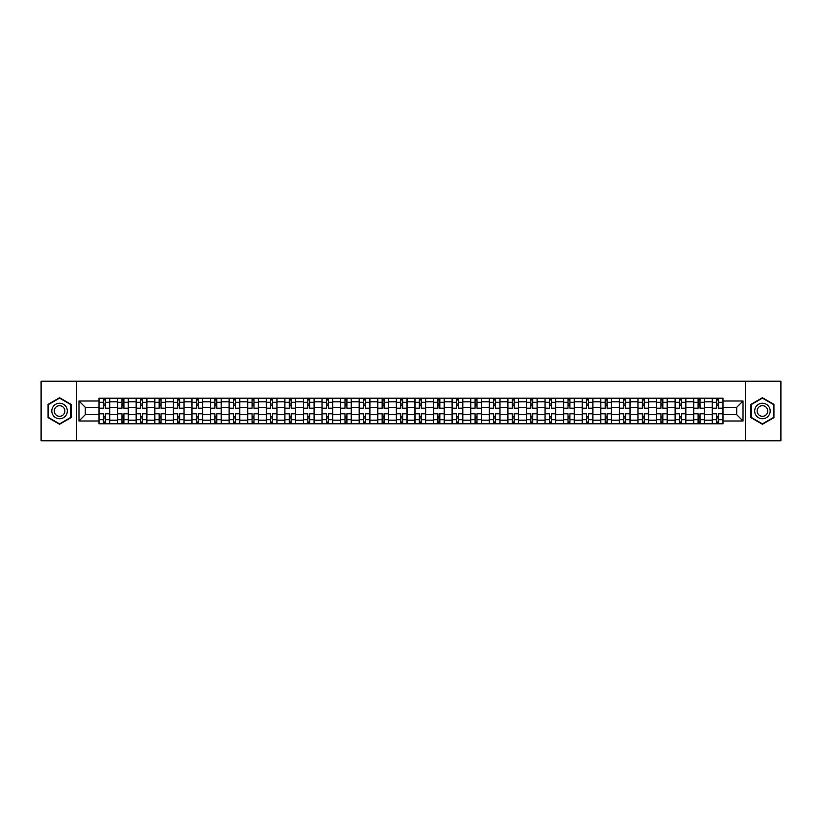 <?xml version="1.0" encoding="UTF-8"?>
<svg xmlns="http://www.w3.org/2000/svg" width="822" height="822" viewBox="0 0 822 822"><rect width="100%" height="100%" fill="white"/><g stroke="black" fill="none" stroke-linecap="round" stroke-linejoin="round"><path stroke-width="1.23" d="M745.4 440.787L780.9 440.787L780.9 381.213L41.1 381.213L41.1 440.787L745.4 440.787L745.4 381.213M117.577 423.803L117.577 401.824L109.716 401.824L109.716 423.803M109.716 401.824L109.716 398.197M117.577 401.824L117.577 398.197M128.304 398.197L128.304 423.803M136.164 423.803L136.164 398.197M146.891 398.197L146.891 423.803M154.752 423.803L154.752 398.197M165.469 398.197L165.469 423.803M173.339 423.803L173.339 398.197M184.056 398.197L184.056 423.803M191.916 423.803L191.916 398.197M202.644 398.197L202.644 423.803M210.504 423.803L210.504 398.197M221.221 398.197L221.221 423.803M229.091 423.803L229.091 398.197M239.808 398.197L239.808 423.803M247.669 423.803L247.669 398.197M258.396 398.197L258.396 423.803M266.256 423.803L266.256 398.197M276.983 398.197L276.983 423.803M284.844 423.803L284.844 398.197M295.56 398.197L295.56 423.803M303.421 423.803L303.421 398.197M314.148 398.197L314.148 423.803M322.008 423.803L322.008 398.197M332.735 398.197L332.735 423.803M340.596 423.803L340.596 398.197M351.313 398.197L351.313 423.803M359.183 423.803L359.183 398.197M369.9 398.197L369.9 423.803M377.76 423.803L377.76 398.197M388.487 398.197L388.487 423.803M396.348 423.803L396.348 398.197M407.065 398.197L407.065 423.803M414.935 423.803L414.935 398.197M425.652 398.197L425.652 423.803M433.513 423.803L433.513 398.197M444.24 398.197L444.24 423.803M452.1 423.803L452.1 398.197M462.817 398.197L462.817 423.803M470.687 423.803L470.687 398.197M481.404 398.197L481.404 423.803M489.265 423.803L489.265 398.197M499.992 398.197L499.992 423.803M507.852 423.803L507.852 398.197M518.579 398.197L518.579 423.803M526.44 423.803L526.44 398.197M537.156 398.197L537.156 423.803M545.017 423.803L545.017 398.197M555.744 398.197L555.744 423.803M563.604 423.803L563.604 398.197M574.331 398.197L574.331 423.803M582.192 423.803L582.192 398.197M592.909 398.197L592.909 423.803M600.779 423.803L600.779 398.197M611.496 398.197L611.496 423.803M619.356 423.803L619.356 398.197M630.084 398.197L630.084 423.803M637.944 423.803L637.944 398.197M648.661 398.197L648.661 423.803M656.531 423.803L656.531 398.197M667.248 398.197L667.248 423.803M675.109 423.803L675.109 398.197M685.836 398.197L685.836 423.803M693.696 423.803L693.696 398.197M704.423 398.197L704.423 423.803M712.284 423.803L712.284 398.197M712.284 414.689L704.423 414.689M693.696 414.689L685.836 414.689M675.109 414.689L667.248 414.689M656.531 414.689L648.661 414.689M637.944 414.689L630.084 414.689M619.356 414.689L611.496 414.689M600.779 414.689L592.909 414.689M582.192 414.689L574.331 414.689M563.604 414.689L555.744 414.689M545.017 414.689L537.156 414.689M526.44 414.689L518.579 414.689M507.852 414.689L499.992 414.689M489.265 414.689L481.404 414.689M470.687 414.689L462.817 414.689M452.1 414.689L444.24 414.689M433.513 414.689L425.652 414.689M414.935 414.689L407.065 414.689M396.348 414.689L388.487 414.689M377.76 414.689L369.9 414.689M359.183 414.689L351.313 414.689M340.596 414.689L332.735 414.689M322.008 414.689L314.148 414.689M303.421 414.689L295.56 414.689M284.844 414.689L276.983 414.689M266.256 414.689L258.396 414.689M247.669 414.689L239.808 414.689M229.091 414.689L221.221 414.689M210.504 414.689L202.644 414.689M191.916 414.689L184.056 414.689M173.339 414.689L165.469 414.689M154.752 414.689L146.891 414.689M136.164 414.689L128.304 414.689M117.577 414.689L109.716 414.689M712.284 407.311L704.423 407.311M693.696 407.311L685.836 407.311M675.109 407.311L667.248 407.311M656.531 407.311L648.661 407.311M637.944 407.311L630.084 407.311M619.356 407.311L611.496 407.311M600.779 407.311L592.909 407.311M582.192 407.311L574.331 407.311M563.604 407.311L555.744 407.311M545.017 407.311L537.156 407.311M526.44 407.311L518.579 407.311M507.852 407.311L499.992 407.311M489.265 407.311L481.404 407.311M470.687 407.311L462.817 407.311M452.1 407.311L444.24 407.311M433.513 407.311L425.652 407.311M414.935 407.311L407.065 407.311M396.348 407.311L388.487 407.311M377.76 407.311L369.9 407.311M359.183 407.311L351.313 407.311M340.596 407.311L332.735 407.311M322.008 407.311L314.148 407.311M303.421 407.311L295.56 407.311M284.844 407.311L276.983 407.311M266.256 407.311L258.396 407.311M247.669 407.311L239.808 407.311M229.091 407.311L221.221 407.311M210.504 407.311L202.644 407.311M191.916 407.311L184.056 407.311M173.339 407.311L165.469 407.311M154.752 407.311L146.891 407.311M136.164 407.311L128.304 407.311M117.577 407.311L109.716 407.311M85.293 414.689L99 414.689L99 407.311L85.293 407.311L85.293 414.689L78.984 421.008L78.984 400.992L99 400.992L99 407.311M723 407.311L723 414.689L736.707 414.689L736.707 407.311L723 407.311L723 398.197L99 398.197L99 400.992M723 400.992L743.016 400.992L743.016 421.008L723 421.008L723 414.689M99 414.689L99 423.803L723 423.803L723 421.008M99 421.008L78.984 421.008M76.6 440.787L76.6 381.213M71.062 404.362L59.564 397.725L48.066 404.362L48.066 417.638L59.564 424.275L71.062 417.638L71.062 404.362M773.934 404.362L762.436 397.725L750.938 404.362L750.938 417.638L762.436 424.275L773.934 417.638L773.934 404.362M105.308 422.015L103.408 422.015M103.408 399.985L105.308 399.985M123.896 422.015L121.985 422.015M121.985 399.985L123.896 399.985M142.483 422.015L140.572 422.015M140.572 399.985L142.483 399.985M161.061 422.015L159.16 422.015M159.16 399.985L161.061 399.985M179.648 422.015L177.747 422.015M177.747 399.985L179.648 399.985M198.236 422.015L196.324 422.015M196.324 399.985L198.236 399.985M216.813 422.015L214.912 422.015M214.912 399.985L216.813 399.985M235.4 422.015L233.499 422.015M233.499 399.985L235.4 399.985M253.988 422.015L252.077 422.015M252.077 399.985L253.988 399.985M272.575 422.015L270.664 422.015M270.664 399.985L272.575 399.985M291.152 422.015L289.252 422.015M289.252 399.985L291.152 399.985M309.74 422.015L307.829 422.015M307.829 399.985L309.74 399.985M328.327 422.015L326.416 422.015M326.416 399.985L328.327 399.985M346.905 422.015L345.004 422.015M345.004 399.985L346.905 399.985M365.492 422.015L363.591 422.015M363.591 399.985L365.492 399.985M384.08 422.015L382.168 422.015M382.168 399.985L384.08 399.985M402.657 422.015L400.756 422.015M400.756 399.985L402.657 399.985M421.244 422.015L419.343 422.015M419.343 399.985L421.244 399.985M439.832 422.015L437.921 422.015M437.921 399.985L439.832 399.985M458.409 422.015L456.508 422.015M456.508 399.985L458.409 399.985M476.996 422.015L475.095 422.015M475.095 399.985L476.996 399.985M495.584 422.015L493.673 422.015M493.673 399.985L495.584 399.985M514.171 422.015L512.26 422.015M512.26 399.985L514.171 399.985M532.748 422.015L530.848 422.015M530.848 399.985L532.748 399.985M551.336 422.015L549.425 422.015M549.425 399.985L551.336 399.985M569.923 422.015L568.012 422.015M568.012 399.985L569.923 399.985M588.501 422.015L586.6 422.015M586.6 399.985L588.501 399.985M607.088 422.015L605.187 422.015M605.187 399.985L607.088 399.985M625.676 422.015L623.764 422.015M623.764 399.985L625.676 399.985M644.253 422.015L642.352 422.015M642.352 399.985L644.253 399.985M662.84 422.015L660.939 422.015M660.939 399.985L662.84 399.985M681.428 422.015L679.517 422.015M679.517 399.985L681.428 399.985M700.015 422.015L698.104 422.015M698.104 399.985L700.015 399.985M718.592 422.015L716.692 422.015M716.692 399.985L718.592 399.985M78.984 400.992L85.293 407.311M736.707 414.689L743.016 421.008M736.707 407.311L743.016 400.992M109.655 423.803L109.655 408.205L105.308 408.205L105.308 398.197M103.408 398.197L103.408 408.205L99.061 408.205L99.061 398.197M109.655 408.205L109.655 398.197M99.061 423.803L99.061 413.795L103.408 413.795L103.408 423.803M105.308 423.803L105.308 413.795L109.655 413.795M103.408 405.575L105.308 405.575M99.061 413.795L99.061 408.205M105.308 416.425L103.408 416.425M105.308 422.261L103.408 422.261M103.408 417.966L105.308 417.966M105.308 404.034L103.408 404.034M103.408 399.739L105.308 399.739M52.855 414.874A7.747 7.747 0 0 0 63.438 417.71A7.747 7.747 0 0 0 66.274 407.126A7.747 7.747 0 0 0 55.691 404.29A7.747 7.747 0 0 0 52.855 414.874M54.971 413.651A5.302 5.302 0 0 0 62.215 415.593A5.302 5.302 0 0 0 64.157 408.349A5.302 5.302 0 0 0 56.913 406.407A5.302 5.302 0 0 0 54.971 413.651M59.564 398.136L70.702 404.568L70.702 417.432L59.564 423.864L48.426 417.432L48.426 404.568L59.564 398.136M755.726 414.874A7.747 7.747 0 0 0 766.309 417.71A7.747 7.747 0 0 0 769.145 407.126A7.747 7.747 0 0 0 758.562 404.29A7.747 7.747 0 0 0 755.726 414.874M757.843 413.651A5.302 5.302 0 0 0 765.087 415.593A5.302 5.302 0 0 0 767.029 408.349A5.302 5.302 0 0 0 759.785 406.407A5.302 5.302 0 0 0 757.843 413.651M762.436 398.136L773.574 404.568L773.574 417.432L762.436 423.864L751.298 417.432L751.298 404.568L762.436 398.136M128.242 423.803L128.242 408.205L123.896 408.205L123.896 398.197M121.985 398.197L121.985 408.205L117.638 408.205L117.638 398.197M128.242 408.205L128.242 398.197M117.638 423.803L117.638 413.795L121.985 413.795L121.985 423.803M123.896 423.803L123.896 413.795L128.242 413.795M121.985 405.575L123.896 405.575M117.638 413.795L117.638 408.205M123.896 416.425L121.985 416.425M123.896 422.261L121.985 422.261M121.985 417.966L123.896 417.966M123.896 404.034L121.985 404.034M121.985 399.739L123.896 399.739M146.83 423.803L146.83 408.205L142.483 408.205L142.483 398.197M140.572 398.197L140.572 408.205L136.226 408.205L136.226 398.197M146.83 408.205L146.83 398.197M136.226 423.803L136.226 413.795L140.572 413.795L140.572 423.803M142.483 423.803L142.483 413.795L146.83 413.795M140.572 405.575L142.483 405.575M136.226 413.795L136.226 408.205M142.483 416.425L140.572 416.425M142.483 422.261L140.572 422.261M140.572 417.966L142.483 417.966M142.483 404.034L140.572 404.034M140.572 399.739L142.483 399.739M165.417 423.803L165.417 408.205L161.061 408.205L161.061 398.197M159.16 398.197L159.16 408.205L154.813 408.205L154.813 398.197M165.417 408.205L165.417 398.197M154.813 423.803L154.813 413.795L159.16 413.795L159.16 423.803M161.061 423.803L161.061 413.795L165.417 413.795M159.16 405.575L161.061 405.575M154.813 413.795L154.813 408.205M161.061 416.425L159.16 416.425M161.061 422.261L159.16 422.261M159.16 417.966L161.061 417.966M161.061 404.034L159.16 404.034M159.16 399.739L161.061 399.739M183.994 423.803L183.994 408.205L179.648 408.205L179.648 398.197M177.747 398.197L177.747 408.205L173.391 408.205L173.391 398.197M183.994 408.205L183.994 398.197M173.391 423.803L173.391 413.795L177.747 413.795L177.747 423.803M179.648 423.803L179.648 413.795L183.994 413.795M177.747 405.575L179.648 405.575M173.391 413.795L173.391 408.205M179.648 416.425L177.747 416.425M179.648 422.261L177.747 422.261M177.747 417.966L179.648 417.966M179.648 404.034L177.747 404.034M177.747 399.739L179.648 399.739M202.582 423.803L202.582 408.205L198.236 408.205L198.236 398.197M196.324 398.197L196.324 408.205L191.978 408.205L191.978 398.197M202.582 408.205L202.582 398.197M191.978 423.803L191.978 413.795L196.324 413.795L196.324 423.803M198.236 423.803L198.236 413.795L202.582 413.795M196.324 405.575L198.236 405.575M191.978 413.795L191.978 408.205M198.236 416.425L196.324 416.425M198.236 422.261L196.324 422.261M196.324 417.966L198.236 417.966M198.236 404.034L196.324 404.034M196.324 399.739L198.236 399.739M221.169 423.803L221.169 408.205L216.813 408.205L216.813 398.197M214.912 398.197L214.912 408.205L210.566 408.205L210.566 398.197M221.169 408.205L221.169 398.197M210.566 423.803L210.566 413.795L214.912 413.795L214.912 423.803M216.813 423.803L216.813 413.795L221.169 413.795M214.912 405.575L216.813 405.575M210.566 413.795L210.566 408.205M216.813 416.425L214.912 416.425M216.813 422.261L214.912 422.261M214.912 417.966L216.813 417.966M216.813 404.034L214.912 404.034M214.912 399.739L216.813 399.739M239.747 423.803L239.747 408.205L235.4 408.205L235.4 398.197M233.499 398.197L233.499 408.205L229.143 408.205L229.143 398.197M239.747 408.205L239.747 398.197M229.143 423.803L229.143 413.795L233.499 413.795L233.499 423.803M235.4 423.803L235.4 413.795L239.747 413.795M233.499 405.575L235.4 405.575M229.143 413.795L229.143 408.205M235.4 416.425L233.499 416.425M235.4 422.261L233.499 422.261M233.499 417.966L235.4 417.966M235.4 404.034L233.499 404.034M233.499 399.739L235.4 399.739M258.334 423.803L258.334 408.205L253.988 408.205L253.988 398.197M252.077 398.197L252.077 408.205L247.73 408.205L247.73 398.197M258.334 408.205L258.334 398.197M247.73 423.803L247.73 413.795L252.077 413.795L252.077 423.803M253.988 423.803L253.988 413.795L258.334 413.795M252.077 405.575L253.988 405.575M247.73 413.795L247.73 408.205M253.988 416.425L252.077 416.425M253.988 422.261L252.077 422.261M252.077 417.966L253.988 417.966M253.988 404.034L252.077 404.034M252.077 399.739L253.988 399.739M276.922 423.803L276.922 408.205L272.575 408.205L272.575 398.197M270.664 398.197L270.664 408.205L266.318 408.205L266.318 398.197M276.922 408.205L276.922 398.197M266.318 423.803L266.318 413.795L270.664 413.795L270.664 423.803M272.575 423.803L272.575 413.795L276.922 413.795M270.664 405.575L272.575 405.575M266.318 413.795L266.318 408.205M272.575 416.425L270.664 416.425M272.575 422.261L270.664 422.261M270.664 417.966L272.575 417.966M272.575 404.034L270.664 404.034M270.664 399.739L272.575 399.739M295.499 423.803L295.499 408.205L291.152 408.205L291.152 398.197M289.252 398.197L289.252 408.205L284.905 408.205L284.905 398.197M295.499 408.205L295.499 398.197M284.905 423.803L284.905 413.795L289.252 413.795L289.252 423.803M291.152 423.803L291.152 413.795L295.499 413.795M289.252 405.575L291.152 405.575M284.905 413.795L284.905 408.205M291.152 416.425L289.252 416.425M291.152 422.261L289.252 422.261M289.252 417.966L291.152 417.966M291.152 404.034L289.252 404.034M289.252 399.739L291.152 399.739M314.086 423.803L314.086 408.205L309.74 408.205L309.74 398.197M307.829 398.197L307.829 408.205L303.482 408.205L303.482 398.197M314.086 408.205L314.086 398.197M303.482 423.803L303.482 413.795L307.829 413.795L307.829 423.803M309.74 423.803L309.74 413.795L314.086 413.795M307.829 405.575L309.74 405.575M303.482 413.795L303.482 408.205M309.74 416.425L307.829 416.425M309.74 422.261L307.829 422.261M307.829 417.966L309.74 417.966M309.74 404.034L307.829 404.034M307.829 399.739L309.74 399.739M332.674 423.803L332.674 408.205L328.327 408.205L328.327 398.197M326.416 398.197L326.416 408.205L322.07 408.205L322.07 398.197M332.674 408.205L332.674 398.197M322.07 423.803L322.07 413.795L326.416 413.795L326.416 423.803M328.327 423.803L328.327 413.795L332.674 413.795M326.416 405.575L328.327 405.575M322.07 413.795L322.07 408.205M328.327 416.425L326.416 416.425M328.327 422.261L326.416 422.261M326.416 417.966L328.327 417.966M328.327 404.034L326.416 404.034M326.416 399.739L328.327 399.739M351.261 423.803L351.261 408.205L346.905 408.205L346.905 398.197M345.004 398.197L345.004 408.205L340.657 408.205L340.657 398.197M351.261 408.205L351.261 398.197M340.657 423.803L340.657 413.795L345.004 413.795L345.004 423.803M346.905 423.803L346.905 413.795L351.261 413.795M345.004 405.575L346.905 405.575M340.657 413.795L340.657 408.205M346.905 416.425L345.004 416.425M346.905 422.261L345.004 422.261M345.004 417.966L346.905 417.966M346.905 404.034L345.004 404.034M345.004 399.739L346.905 399.739M369.838 423.803L369.838 408.205L365.492 408.205L365.492 398.197M363.591 398.197L363.591 408.205L359.235 408.205L359.235 398.197M369.838 408.205L369.838 398.197M359.235 423.803L359.235 413.795L363.591 413.795L363.591 423.803M365.492 423.803L365.492 413.795L369.838 413.795M363.591 405.575L365.492 405.575M359.235 413.795L359.235 408.205M365.492 416.425L363.591 416.425M365.492 422.261L363.591 422.261M363.591 417.966L365.492 417.966M365.492 404.034L363.591 404.034M363.591 399.739L365.492 399.739M388.426 423.803L388.426 408.205L384.08 408.205L384.08 398.197M382.168 398.197L382.168 408.205L377.822 408.205L377.822 398.197M388.426 408.205L388.426 398.197M377.822 423.803L377.822 413.795L382.168 413.795L382.168 423.803M384.08 423.803L384.08 413.795L388.426 413.795M382.168 405.575L384.08 405.575M377.822 413.795L377.822 408.205M384.08 416.425L382.168 416.425M384.08 422.261L382.168 422.261M382.168 417.966L384.08 417.966M384.08 404.034L382.168 404.034M382.168 399.739L384.08 399.739M407.013 423.803L407.013 408.205L402.657 408.205L402.657 398.197M400.756 398.197L400.756 408.205L396.41 408.205L396.41 398.197M407.013 408.205L407.013 398.197M396.41 423.803L396.41 413.795L400.756 413.795L400.756 423.803M402.657 423.803L402.657 413.795L407.013 413.795M400.756 405.575L402.657 405.575M396.41 413.795L396.41 408.205M402.657 416.425L400.756 416.425M402.657 422.261L400.756 422.261M400.756 417.966L402.657 417.966M402.657 404.034L400.756 404.034M400.756 399.739L402.657 399.739M425.591 423.803L425.591 408.205L421.244 408.205L421.244 398.197M419.343 398.197L419.343 408.205L414.987 408.205L414.987 398.197M425.591 408.205L425.591 398.197M414.987 423.803L414.987 413.795L419.343 413.795L419.343 423.803M421.244 423.803L421.244 413.795L425.591 413.795M419.343 405.575L421.244 405.575M414.987 413.795L414.987 408.205M421.244 416.425L419.343 416.425M421.244 422.261L419.343 422.261M419.343 417.966L421.244 417.966M421.244 404.034L419.343 404.034M419.343 399.739L421.244 399.739M444.178 423.803L444.178 408.205L439.832 408.205L439.832 398.197M437.921 398.197L437.921 408.205L433.574 408.205L433.574 398.197M444.178 408.205L444.178 398.197M433.574 423.803L433.574 413.795L437.921 413.795L437.921 423.803M439.832 423.803L439.832 413.795L444.178 413.795M437.921 405.575L439.832 405.575M433.574 413.795L433.574 408.205M439.832 416.425L437.921 416.425M439.832 422.261L437.921 422.261M437.921 417.966L439.832 417.966M439.832 404.034L437.921 404.034M437.921 399.739L439.832 399.739M462.765 423.803L462.765 408.205L458.409 408.205L458.409 398.197M456.508 398.197L456.508 408.205L452.162 408.205L452.162 398.197M462.765 408.205L462.765 398.197M452.162 423.803L452.162 413.795L456.508 413.795L456.508 423.803M458.409 423.803L458.409 413.795L462.765 413.795M456.508 405.575L458.409 405.575M452.162 413.795L452.162 408.205M458.409 416.425L456.508 416.425M458.409 422.261L456.508 422.261M456.508 417.966L458.409 417.966M458.409 404.034L456.508 404.034M456.508 399.739L458.409 399.739M481.343 423.803L481.343 408.205L476.996 408.205L476.996 398.197M475.095 398.197L475.095 408.205L470.739 408.205L470.739 398.197M481.343 408.205L481.343 398.197M470.739 423.803L470.739 413.795L475.095 413.795L475.095 423.803M476.996 423.803L476.996 413.795L481.343 413.795M475.095 405.575L476.996 405.575M470.739 413.795L470.739 408.205M476.996 416.425L475.095 416.425M476.996 422.261L475.095 422.261M475.095 417.966L476.996 417.966M476.996 404.034L475.095 404.034M475.095 399.739L476.996 399.739M499.93 423.803L499.93 408.205L495.584 408.205L495.584 398.197M493.673 398.197L493.673 408.205L489.326 408.205L489.326 398.197M499.93 408.205L499.93 398.197M489.326 423.803L489.326 413.795L493.673 413.795L493.673 423.803M495.584 423.803L495.584 413.795L499.93 413.795M493.673 405.575L495.584 405.575M489.326 413.795L489.326 408.205M495.584 416.425L493.673 416.425M495.584 422.261L493.673 422.261M493.673 417.966L495.584 417.966M495.584 404.034L493.673 404.034M493.673 399.739L495.584 399.739M518.518 423.803L518.518 408.205L514.171 408.205L514.171 398.197M512.26 398.197L512.26 408.205L507.914 408.205L507.914 398.197M518.518 408.205L518.518 398.197M507.914 423.803L507.914 413.795L512.26 413.795L512.26 423.803M514.171 423.803L514.171 413.795L518.518 413.795M512.26 405.575L514.171 405.575M507.914 413.795L507.914 408.205M514.171 416.425L512.26 416.425M514.171 422.261L512.26 422.261M512.26 417.966L514.171 417.966M514.171 404.034L512.26 404.034M512.26 399.739L514.171 399.739M537.095 423.803L537.095 408.205L532.748 408.205L532.748 398.197M530.848 398.197L530.848 408.205L526.501 408.205L526.501 398.197M537.095 408.205L537.095 398.197M526.501 423.803L526.501 413.795L530.848 413.795L530.848 423.803M532.748 423.803L532.748 413.795L537.095 413.795M530.848 405.575L532.748 405.575M526.501 413.795L526.501 408.205M532.748 416.425L530.848 416.425M532.748 422.261L530.848 422.261M530.848 417.966L532.748 417.966M532.748 404.034L530.848 404.034M530.848 399.739L532.748 399.739M555.682 423.803L555.682 408.205L551.336 408.205L551.336 398.197M549.425 398.197L549.425 408.205L545.078 408.205L545.078 398.197M555.682 408.205L555.682 398.197M545.078 423.803L545.078 413.795L549.425 413.795L549.425 423.803M551.336 423.803L551.336 413.795L555.682 413.795M549.425 405.575L551.336 405.575M545.078 413.795L545.078 408.205M551.336 416.425L549.425 416.425M551.336 422.261L549.425 422.261M549.425 417.966L551.336 417.966M551.336 404.034L549.425 404.034M549.425 399.739L551.336 399.739M574.27 423.803L574.27 408.205L569.923 408.205L569.923 398.197M568.012 398.197L568.012 408.205L563.666 408.205L563.666 398.197M574.27 408.205L574.27 398.197M563.666 423.803L563.666 413.795L568.012 413.795L568.012 423.803M569.923 423.803L569.923 413.795L574.27 413.795M568.012 405.575L569.923 405.575M563.666 413.795L563.666 408.205M569.923 416.425L568.012 416.425M569.923 422.261L568.012 422.261M568.012 417.966L569.923 417.966M569.923 404.034L568.012 404.034M568.012 399.739L569.923 399.739M592.857 423.803L592.857 408.205L588.501 408.205L588.501 398.197M586.6 398.197L586.6 408.205L582.253 408.205L582.253 398.197M592.857 408.205L592.857 398.197M582.253 423.803L582.253 413.795L586.6 413.795L586.6 423.803M588.501 423.803L588.501 413.795L592.857 413.795M586.6 405.575L588.501 405.575M582.253 413.795L582.253 408.205M588.501 416.425L586.6 416.425M588.501 422.261L586.6 422.261M586.6 417.966L588.501 417.966M588.501 404.034L586.6 404.034M586.6 399.739L588.501 399.739M611.434 423.803L611.434 408.205L607.088 408.205L607.088 398.197M605.187 398.197L605.187 408.205L600.831 408.205L600.831 398.197M611.434 408.205L611.434 398.197M600.831 423.803L600.831 413.795L605.187 413.795L605.187 423.803M607.088 423.803L607.088 413.795L611.434 413.795M605.187 405.575L607.088 405.575M600.831 413.795L600.831 408.205M607.088 416.425L605.187 416.425M607.088 422.261L605.187 422.261M605.187 417.966L607.088 417.966M607.088 404.034L605.187 404.034M605.187 399.739L607.088 399.739M630.022 423.803L630.022 408.205L625.676 408.205L625.676 398.197M623.764 398.197L623.764 408.205L619.418 408.205L619.418 398.197M630.022 408.205L630.022 398.197M619.418 423.803L619.418 413.795L623.764 413.795L623.764 423.803M625.676 423.803L625.676 413.795L630.022 413.795M623.764 405.575L625.676 405.575M619.418 413.795L619.418 408.205M625.676 416.425L623.764 416.425M625.676 422.261L623.764 422.261M623.764 417.966L625.676 417.966M625.676 404.034L623.764 404.034M623.764 399.739L625.676 399.739M648.609 423.803L648.609 408.205L644.253 408.205L644.253 398.197M642.352 398.197L642.352 408.205L638.006 408.205L638.006 398.197M648.609 408.205L648.609 398.197M638.006 423.803L638.006 413.795L642.352 413.795L642.352 423.803M644.253 423.803L644.253 413.795L648.609 413.795M642.352 405.575L644.253 405.575M638.006 413.795L638.006 408.205M644.253 416.425L642.352 416.425M644.253 422.261L642.352 422.261M642.352 417.966L644.253 417.966M644.253 404.034L642.352 404.034M642.352 399.739L644.253 399.739M667.187 423.803L667.187 408.205L662.84 408.205L662.84 398.197M660.939 398.197L660.939 408.205L656.583 408.205L656.583 398.197M667.187 408.205L667.187 398.197M656.583 423.803L656.583 413.795L660.939 413.795L660.939 423.803M662.84 423.803L662.84 413.795L667.187 413.795M660.939 405.575L662.84 405.575M656.583 413.795L656.583 408.205M662.84 416.425L660.939 416.425M662.84 422.261L660.939 422.261M660.939 417.966L662.84 417.966M662.84 404.034L660.939 404.034M660.939 399.739L662.84 399.739M685.774 423.803L685.774 408.205L681.428 408.205L681.428 398.197M679.517 398.197L679.517 408.205L675.17 408.205L675.17 398.197M685.774 408.205L685.774 398.197M675.17 423.803L675.17 413.795L679.517 413.795L679.517 423.803M681.428 423.803L681.428 413.795L685.774 413.795M679.517 405.575L681.428 405.575M675.17 413.795L675.17 408.205M681.428 416.425L679.517 416.425M681.428 422.261L679.517 422.261M679.517 417.966L681.428 417.966M681.428 404.034L679.517 404.034M679.517 399.739L681.428 399.739M704.362 423.803L704.362 408.205L700.015 408.205L700.015 398.197M698.104 398.197L698.104 408.205L693.758 408.205L693.758 398.197M704.362 408.205L704.362 398.197M693.758 423.803L693.758 413.795L698.104 413.795L698.104 423.803M700.015 423.803L700.015 413.795L704.362 413.795M698.104 405.575L700.015 405.575M693.758 413.795L693.758 408.205M700.015 416.425L698.104 416.425M700.015 422.261L698.104 422.261M698.104 417.966L700.015 417.966M700.015 404.034L698.104 404.034M698.104 399.739L700.015 399.739M722.939 423.803L722.939 408.205L718.592 408.205L718.592 398.197M716.692 398.197L716.692 408.205L712.345 408.205L712.345 398.197M722.939 408.205L722.939 398.197M712.345 423.803L712.345 413.795L716.692 413.795L716.692 423.803M718.592 423.803L718.592 413.795L722.939 413.795M716.692 405.575L718.592 405.575M712.345 413.795L712.345 408.205M718.592 416.425L716.692 416.425M718.592 422.261L716.692 422.261M716.692 417.966L718.592 417.966M718.592 404.034L716.692 404.034M716.692 399.739L718.592 399.739M693.696 401.824L685.836 401.824M675.109 401.824L667.248 401.824M656.531 401.824L648.661 401.824M637.944 401.824L630.084 401.824M619.356 401.824L611.496 401.824M600.779 401.824L592.909 401.824M582.192 401.824L574.331 401.824M563.604 401.824L555.744 401.824M545.017 401.824L537.156 401.824M526.44 401.824L518.579 401.824M507.852 401.824L499.992 401.824M489.265 401.824L481.404 401.824M470.687 401.824L462.817 401.824M452.1 401.824L444.24 401.824M433.513 401.824L425.652 401.824M414.935 401.824L407.065 401.824M396.348 401.824L388.487 401.824M377.76 401.824L369.9 401.824M359.183 401.824L351.313 401.824M340.596 401.824L332.735 401.824M322.008 401.824L314.148 401.824M303.421 401.824L295.56 401.824M284.844 401.824L276.983 401.824M266.256 401.824L258.396 401.824M247.669 401.824L239.808 401.824M229.091 401.824L221.221 401.824M210.504 401.824L202.644 401.824M191.916 401.824L184.056 401.824M173.339 401.824L165.469 401.824M154.752 401.824L146.891 401.824M136.164 401.824L128.304 401.824M712.284 401.824L704.423 401.824M693.696 420.176L685.836 420.176M675.109 420.176L667.248 420.176M656.531 420.176L648.661 420.176M637.944 420.176L630.084 420.176M619.356 420.176L611.496 420.176M600.779 420.176L592.909 420.176M582.192 420.176L574.331 420.176M563.604 420.176L555.744 420.176M545.017 420.176L537.156 420.176M526.44 420.176L518.579 420.176M507.852 420.176L499.992 420.176M489.265 420.176L481.404 420.176M470.687 420.176L462.817 420.176M452.1 420.176L444.24 420.176M433.513 420.176L425.652 420.176M414.935 420.176L407.065 420.176M396.348 420.176L388.487 420.176M377.76 420.176L369.9 420.176M359.183 420.176L351.313 420.176M340.596 420.176L332.735 420.176M322.008 420.176L314.148 420.176M303.421 420.176L295.56 420.176M284.844 420.176L276.983 420.176M266.256 420.176L258.396 420.176M247.669 420.176L239.808 420.176M229.091 420.176L221.221 420.176M210.504 420.176L202.644 420.176M191.916 420.176L184.056 420.176M173.339 420.176L165.469 420.176M154.752 420.176L146.891 420.176M136.164 420.176L128.304 420.176M117.577 420.176L109.716 420.176M712.284 420.176L704.423 420.176M109.655 402.307L105.308 402.307M103.408 402.307L99.061 402.307M103.408 402.461L99.061 402.461M103.408 419.539L99.061 419.539M103.408 419.693L99.061 419.693M109.655 419.693L105.308 419.693M109.655 402.461L105.308 402.461M109.655 419.539L105.308 419.539M128.242 402.307L123.896 402.307M121.985 402.307L117.638 402.307M121.985 402.461L117.638 402.461M121.985 419.539L117.638 419.539M121.985 419.693L117.638 419.693M128.242 419.693L123.896 419.693M128.242 402.461L123.896 402.461M128.242 419.539L123.896 419.539M146.83 402.307L142.483 402.307M140.572 402.307L136.226 402.307M140.572 402.461L136.226 402.461M140.572 419.539L136.226 419.539M140.572 419.693L136.226 419.693M146.83 419.693L142.483 419.693M146.83 402.461L142.483 402.461M146.83 419.539L142.483 419.539M165.417 402.307L161.061 402.307M159.16 402.307L154.813 402.307M159.16 402.461L154.813 402.461M159.16 419.539L154.813 419.539M159.16 419.693L154.813 419.693M165.417 419.693L161.061 419.693M165.417 402.461L161.061 402.461M165.417 419.539L161.061 419.539M183.994 402.307L179.648 402.307M177.747 402.307L173.391 402.307M177.747 402.461L173.391 402.461M177.747 419.539L173.391 419.539M177.747 419.693L173.391 419.693M183.994 419.693L179.648 419.693M183.994 402.461L179.648 402.461M183.994 419.539L179.648 419.539M202.582 402.307L198.236 402.307M196.324 402.307L191.978 402.307M196.324 402.461L191.978 402.461M196.324 419.539L191.978 419.539M196.324 419.693L191.978 419.693M202.582 419.693L198.236 419.693M202.582 402.461L198.236 402.461M202.582 419.539L198.236 419.539M221.169 402.307L216.813 402.307M214.912 402.307L210.566 402.307M214.912 402.461L210.566 402.461M214.912 419.539L210.566 419.539M214.912 419.693L210.566 419.693M221.169 419.693L216.813 419.693M221.169 402.461L216.813 402.461M221.169 419.539L216.813 419.539M239.747 402.307L235.4 402.307M233.499 402.307L229.143 402.307M233.499 402.461L229.143 402.461M233.499 419.539L229.143 419.539M233.499 419.693L229.143 419.693M239.747 419.693L235.4 419.693M239.747 402.461L235.4 402.461M239.747 419.539L235.4 419.539M258.334 402.307L253.988 402.307M252.077 402.307L247.73 402.307M252.077 402.461L247.73 402.461M252.077 419.539L247.73 419.539M252.077 419.693L247.73 419.693M258.334 419.693L253.988 419.693M258.334 402.461L253.988 402.461M258.334 419.539L253.988 419.539M276.922 402.307L272.575 402.307M270.664 402.307L266.318 402.307M270.664 402.461L266.318 402.461M270.664 419.539L266.318 419.539M270.664 419.693L266.318 419.693M276.922 419.693L272.575 419.693M276.922 402.461L272.575 402.461M276.922 419.539L272.575 419.539M295.499 402.307L291.152 402.307M289.252 402.307L284.905 402.307M289.252 402.461L284.905 402.461M289.252 419.539L284.905 419.539M289.252 419.693L284.905 419.693M295.499 419.693L291.152 419.693M295.499 402.461L291.152 402.461M295.499 419.539L291.152 419.539M314.086 402.307L309.74 402.307M307.829 402.307L303.482 402.307M307.829 402.461L303.482 402.461M307.829 419.539L303.482 419.539M307.829 419.693L303.482 419.693M314.086 419.693L309.74 419.693M314.086 402.461L309.74 402.461M314.086 419.539L309.74 419.539M332.674 402.307L328.327 402.307M326.416 402.307L322.07 402.307M326.416 402.461L322.07 402.461M326.416 419.539L322.07 419.539M326.416 419.693L322.07 419.693M332.674 419.693L328.327 419.693M332.674 402.461L328.327 402.461M332.674 419.539L328.327 419.539M351.261 402.307L346.905 402.307M345.004 402.307L340.657 402.307M345.004 402.461L340.657 402.461M345.004 419.539L340.657 419.539M345.004 419.693L340.657 419.693M351.261 419.693L346.905 419.693M351.261 402.461L346.905 402.461M351.261 419.539L346.905 419.539M369.838 402.307L365.492 402.307M363.591 402.307L359.235 402.307M363.591 402.461L359.235 402.461M363.591 419.539L359.235 419.539M363.591 419.693L359.235 419.693M369.838 419.693L365.492 419.693M369.838 402.461L365.492 402.461M369.838 419.539L365.492 419.539M388.426 402.307L384.08 402.307M382.168 402.307L377.822 402.307M382.168 402.461L377.822 402.461M382.168 419.539L377.822 419.539M382.168 419.693L377.822 419.693M388.426 419.693L384.08 419.693M388.426 402.461L384.08 402.461M388.426 419.539L384.08 419.539M407.013 402.307L402.657 402.307M400.756 402.307L396.41 402.307M400.756 402.461L396.41 402.461M400.756 419.539L396.41 419.539M400.756 419.693L396.41 419.693M407.013 419.693L402.657 419.693M407.013 402.461L402.657 402.461M407.013 419.539L402.657 419.539M425.591 402.307L421.244 402.307M419.343 402.307L414.987 402.307M419.343 402.461L414.987 402.461M419.343 419.539L414.987 419.539M419.343 419.693L414.987 419.693M425.591 419.693L421.244 419.693M425.591 402.461L421.244 402.461M425.591 419.539L421.244 419.539M444.178 402.307L439.832 402.307M437.921 402.307L433.574 402.307M437.921 402.461L433.574 402.461M437.921 419.539L433.574 419.539M437.921 419.693L433.574 419.693M444.178 419.693L439.832 419.693M444.178 402.461L439.832 402.461M444.178 419.539L439.832 419.539M462.765 402.307L458.409 402.307M456.508 402.307L452.162 402.307M456.508 402.461L452.162 402.461M456.508 419.539L452.162 419.539M456.508 419.693L452.162 419.693M462.765 419.693L458.409 419.693M462.765 402.461L458.409 402.461M462.765 419.539L458.409 419.539M481.343 402.307L476.996 402.307M475.095 402.307L470.739 402.307M475.095 402.461L470.739 402.461M475.095 419.539L470.739 419.539M475.095 419.693L470.739 419.693M481.343 419.693L476.996 419.693M481.343 402.461L476.996 402.461M481.343 419.539L476.996 419.539M499.93 402.307L495.584 402.307M493.673 402.307L489.326 402.307M493.673 402.461L489.326 402.461M493.673 419.539L489.326 419.539M493.673 419.693L489.326 419.693M499.93 419.693L495.584 419.693M499.93 402.461L495.584 402.461M499.93 419.539L495.584 419.539M518.518 402.307L514.171 402.307M512.26 402.307L507.914 402.307M512.26 402.461L507.914 402.461M512.26 419.539L507.914 419.539M512.26 419.693L507.914 419.693M518.518 419.693L514.171 419.693M518.518 402.461L514.171 402.461M518.518 419.539L514.171 419.539M537.095 402.307L532.748 402.307M530.848 402.307L526.501 402.307M530.848 402.461L526.501 402.461M530.848 419.539L526.501 419.539M530.848 419.693L526.501 419.693M537.095 419.693L532.748 419.693M537.095 402.461L532.748 402.461M537.095 419.539L532.748 419.539M555.682 402.307L551.336 402.307M549.425 402.307L545.078 402.307M549.425 402.461L545.078 402.461M549.425 419.539L545.078 419.539M549.425 419.693L545.078 419.693M555.682 419.693L551.336 419.693M555.682 402.461L551.336 402.461M555.682 419.539L551.336 419.539M574.27 402.307L569.923 402.307M568.012 402.307L563.666 402.307M568.012 402.461L563.666 402.461M568.012 419.539L563.666 419.539M568.012 419.693L563.666 419.693M574.27 419.693L569.923 419.693M574.27 402.461L569.923 402.461M574.27 419.539L569.923 419.539M592.857 402.307L588.501 402.307M586.6 402.307L582.253 402.307M586.6 402.461L582.253 402.461M586.6 419.539L582.253 419.539M586.6 419.693L582.253 419.693M592.857 419.693L588.501 419.693M592.857 402.461L588.501 402.461M592.857 419.539L588.501 419.539M611.434 402.307L607.088 402.307M605.187 402.307L600.831 402.307M605.187 402.461L600.831 402.461M605.187 419.539L600.831 419.539M605.187 419.693L600.831 419.693M611.434 419.693L607.088 419.693M611.434 402.461L607.088 402.461M611.434 419.539L607.088 419.539M630.022 402.307L625.676 402.307M623.764 402.307L619.418 402.307M623.764 402.461L619.418 402.461M623.764 419.539L619.418 419.539M623.764 419.693L619.418 419.693M630.022 419.693L625.676 419.693M630.022 402.461L625.676 402.461M630.022 419.539L625.676 419.539M648.609 402.307L644.253 402.307M642.352 402.307L638.006 402.307M642.352 402.461L638.006 402.461M642.352 419.539L638.006 419.539M642.352 419.693L638.006 419.693M648.609 419.693L644.253 419.693M648.609 402.461L644.253 402.461M648.609 419.539L644.253 419.539M667.187 402.307L662.84 402.307M660.939 402.307L656.583 402.307M660.939 402.461L656.583 402.461M660.939 419.539L656.583 419.539M660.939 419.693L656.583 419.693M667.187 419.693L662.84 419.693M667.187 402.461L662.84 402.461M667.187 419.539L662.84 419.539M685.774 402.307L681.428 402.307M679.517 402.307L675.17 402.307M679.517 402.461L675.17 402.461M679.517 419.539L675.17 419.539M679.517 419.693L675.17 419.693M685.774 419.693L681.428 419.693M685.774 402.461L681.428 402.461M685.774 419.539L681.428 419.539M704.362 402.307L700.015 402.307M698.104 402.307L693.758 402.307M698.104 402.461L693.758 402.461M698.104 419.539L693.758 419.539M698.104 419.693L693.758 419.693M704.362 419.693L700.015 419.693M704.362 402.461L700.015 402.461M704.362 419.539L700.015 419.539M722.939 402.307L718.592 402.307M716.692 402.307L712.345 402.307M716.692 402.461L712.345 402.461M716.692 419.539L712.345 419.539M716.692 419.693L712.345 419.693M722.939 419.693L718.592 419.693M722.939 402.461L718.592 402.461M722.939 419.539L718.592 419.539"/></g></svg>
